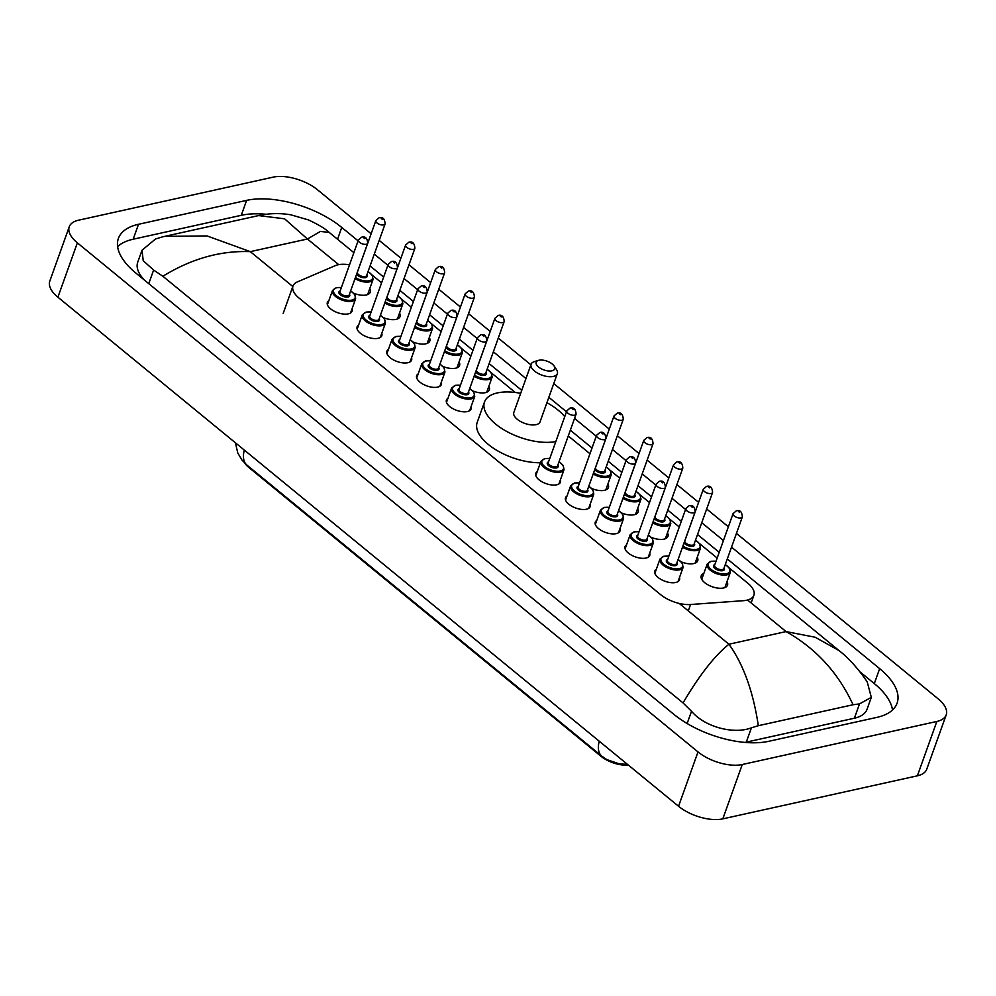 <?xml version="1.0" encoding="UTF-8"?>
<svg xmlns="http://www.w3.org/2000/svg" width="996" height="996" viewBox="0 0 996 996"><rect width="100%" height="100%" fill="white"/><g stroke="black" fill="none" stroke-linecap="round" stroke-linejoin="round"><path stroke-width="1.49" d="M351.999 308.934A13.11 6.213 -160.3 0 1 352.049 311.25A13.11 6.213 -160.3 0 1 348.301 313.877A13.11 6.213 -160.3 0 1 333.797 310.976A13.11 6.213 -160.3 0 1 327.36 302.411A13.11 6.213 -160.3 0 1 328.854 300.655M381.767 333.361A13.11 6.213 -160.3 0 1 381.817 335.664A13.11 6.213 -160.3 0 1 378.069 338.304A13.11 6.213 -160.3 0 1 363.565 335.391A13.11 6.213 -160.3 0 1 357.128 326.825A13.11 6.213 -160.3 0 1 358.622 325.07M411.547 357.776A13.11 6.213 -160.3 0 1 411.585 360.091A13.11 6.213 -160.3 0 1 407.837 362.718A13.11 6.213 -160.3 0 1 393.333 359.817A13.11 6.213 -160.3 0 1 386.896 351.252A13.11 6.213 -160.3 0 1 388.39 349.484M441.315 382.19A13.11 6.213 -160.3 0 1 441.353 384.506A13.11 6.213 -160.3 0 1 437.605 387.133A13.11 6.213 -160.3 0 1 423.101 384.232A13.11 6.213 -160.3 0 1 416.664 375.666A13.11 6.213 -160.3 0 1 418.171 373.898M471.083 406.605A13.11 6.213 -160.3 0 1 471.12 408.92A13.11 6.213 -160.3 0 1 467.373 411.547A13.11 6.213 -160.3 0 1 452.869 408.646A13.11 6.213 -160.3 0 1 446.432 400.081A13.11 6.213 -160.3 0 1 447.939 398.325M560.387 479.86A13.11 6.213 -160.3 0 1 560.437 482.176A13.11 6.213 -160.3 0 1 556.689 484.803A13.11 6.213 -160.3 0 1 542.185 481.902A13.11 6.213 -160.3 0 1 535.748 473.337A13.11 6.213 -160.3 0 1 537.242 471.569M590.155 504.275A13.11 6.213 -160.3 0 1 590.205 506.591A13.11 6.213 -160.3 0 1 586.457 509.23A13.11 6.213 -160.3 0 1 571.953 506.317A13.11 6.213 -160.3 0 1 565.516 497.751A13.11 6.213 -160.3 0 1 567.01 495.996M619.935 528.702A13.11 6.213 -160.3 0 1 619.973 531.005A13.11 6.213 -160.3 0 1 616.225 533.644A13.11 6.213 -160.3 0 1 601.721 530.731A13.11 6.213 -160.3 0 1 595.284 522.165A13.11 6.213 -160.3 0 1 596.778 520.41M649.703 553.116A13.11 6.213 -160.3 0 1 649.741 555.432A13.11 6.213 -160.3 0 1 645.993 558.059A13.11 6.213 -160.3 0 1 631.489 555.158A13.11 6.213 -160.3 0 1 625.052 546.592A13.11 6.213 -160.3 0 1 626.559 544.824M679.471 577.531A13.11 6.213 -160.3 0 1 679.509 579.846A13.11 6.213 -160.3 0 1 675.761 582.473A13.11 6.213 -160.3 0 1 661.257 579.572A13.11 6.213 -160.3 0 1 654.82 571.007A13.11 6.213 -160.3 0 1 656.327 569.239M369.753 288.678A13.944 6.611 -160.3 0 1 370.263 292.177A13.944 6.611 -160.3 0 1 366.279 294.978A13.944 6.611 -160.3 0 1 353.692 293.235M399.521 313.093A13.944 6.611 -160.3 0 1 400.031 316.591A13.944 6.611 -160.3 0 1 396.047 319.392A13.944 6.611 -160.3 0 1 383.46 317.649M429.301 337.507A13.944 6.611 -160.3 0 1 429.799 341.005A13.944 6.611 -160.3 0 1 425.815 343.807A13.944 6.611 -160.3 0 1 413.228 342.064M459.069 361.922A13.944 6.611 -160.3 0 1 459.567 365.432A13.944 6.611 -160.3 0 1 455.583 368.221A13.944 6.611 -160.3 0 1 442.996 366.491M488.837 386.348A13.944 6.611 -160.3 0 1 489.335 389.847A13.944 6.611 -160.3 0 1 485.351 392.648A13.944 6.611 -160.3 0 1 472.764 390.905M607.909 484.019A13.944 6.611 -160.3 0 1 608.419 487.517A13.944 6.611 -160.3 0 1 604.435 490.318A13.944 6.611 -160.3 0 1 591.848 488.575M637.689 508.433A13.944 6.611 -160.3 0 1 638.187 511.932A13.944 6.611 -160.3 0 1 634.203 514.733A13.944 6.611 -160.3 0 1 621.616 512.99M667.457 532.848A13.944 6.611 -160.3 0 1 667.955 536.346A13.944 6.611 -160.3 0 1 663.971 539.147A13.944 6.611 -160.3 0 1 651.384 537.404M697.225 557.274A13.944 6.611 -160.3 0 1 697.723 560.773A13.944 6.611 -160.3 0 1 693.739 563.574A13.944 6.611 -160.3 0 1 681.152 561.831M726.993 581.689A13.944 6.611 -160.3 0 1 727.503 585.187A13.944 6.611 -160.3 0 1 723.507 587.989A13.944 6.611 -160.3 0 1 708.081 584.901A13.944 6.611 -160.3 0 1 701.234 575.788A13.944 6.611 -160.3 0 1 703.848 573.397M349.521 264.824A24.589 11.653 19.7 0 0 335.229 265.658L297.294 281.955A24.589 11.653 19.7 0 0 292.986 286.026A24.589 11.653 19.7 0 0 299.074 298.09L660.585 594.612A24.589 11.653 19.7 0 0 690.564 604.51L743.651 600.663A24.589 11.653 19.7 0 0 746.863 600.202A24.589 11.653 19.7 0 0 753.885 595.272A24.589 11.653 19.7 0 0 747.809 583.208L729.358 568.069M244.63 463.028A22.124 10.495 19.7 0 0 248.714 467.361L600.849 756.188A22.124 10.495 19.7 0 0 627.829 765.102L628.327 765.065M717.17 558.071L699.578 543.654M679.284 526.996L669.81 519.24M649.517 502.582L640.042 494.813M619.749 478.167L610.274 470.398M589.968 453.753L568.28 435.949M515.268 392.474L491.19 372.728M470.896 356.082L461.422 348.314M441.128 331.656L431.654 323.887M411.36 307.241L401.886 299.472M381.58 282.827L372.118 275.058M736.442 533.408L938.095 698.806A32.781 15.538 -160.3 0 1 946.2 714.891A32.781 15.538 -160.3 0 1 936.838 721.465L742.269 764.517A32.781 15.538 -160.3 0 1 698.009 751.918L77.364 242.85A32.781 15.538 -160.3 0 1 69.259 226.764A32.781 15.538 -160.3 0 1 78.622 220.191L273.19 177.139A32.781 15.538 -160.3 0 1 317.45 189.738L371.135 233.774M946.2 714.891L926.741 769.236A32.781 15.538 -160.3 0 1 917.378 775.809L722.81 818.861A32.781 15.538 -160.3 0 1 678.55 806.262L57.905 297.194A32.781 15.538 -160.3 0 1 49.8 281.109L69.259 226.764M379.215 240.397L400.902 258.188M408.983 264.812L430.67 282.603M438.75 289.226L460.438 307.029M468.518 313.64L490.219 331.444M498.286 338.067L530.893 364.81M553.764 383.572L609.291 429.114M617.371 435.738L639.058 453.529M647.139 460.152L668.826 477.943M676.907 484.566L698.607 502.37M706.674 508.993L728.375 526.784M358.099 240.858L341.753 227.449A70.479 33.416 19.7 0 0 246.61 200.37L138.519 224.287A70.479 33.416 19.7 0 0 118.387 238.43A70.479 33.416 19.7 0 0 135.805 273.016L673.707 714.207A70.479 33.416 19.7 0 0 768.837 741.285L876.941 717.369A70.479 33.416 19.7 0 0 897.072 703.226A70.479 33.416 19.7 0 0 879.655 668.64L731.525 547.14M723.457 540.529L701.757 522.726M685.572 509.454L671.989 498.311M655.791 485.027L642.221 473.897M626.023 460.613L612.453 449.47M596.255 436.198L574.567 418.407M566.487 411.784L548.846 397.317M525.975 378.542L493.369 351.8M477.184 338.528L463.601 327.385M447.416 314.114L433.833 302.971M417.635 289.687L404.065 278.556M387.867 265.272L374.284 254.129M266.156 214.277A70.479 33.416 19.7 0 0 241.269 215.31L133.165 239.227A70.479 33.416 19.7 0 0 117.603 246.585M892.503 710.011A70.479 33.416 19.7 0 0 874.301 683.592L860.096 671.939M683.044 702.915C699.354 675.226 714.655 655.667 728.948 644.225C743.39 664.332 753.188 691.498 758.33 725.698L751.432 727.802C734.612 734.475 705.243 727.566 691.523 711.269L683.044 702.915L162.871 276.253L153.621 270.065L143.225 260.715L142.017 250.233L137.722 262.222A44.247 20.978 19.7 0 0 144.594 280.225M744.896 742.406A44.247 20.978 19.7 0 0 746.29 742.132L854.394 718.216A44.247 20.978 19.7 0 0 867.03 709.326L871.326 697.349L859.523 703.886L853.062 704.745C838.259 672.798 815.923 648.408 786.068 631.589L815.102 637.216L838.981 650.55L727.304 558.943M142.017 250.233L155.501 239.003L162.398 236.911M838.981 650.55C848.53 657.92 857.942 668.341 867.192 681.824L871.326 697.349M758.33 725.698L853.062 704.745M353.879 252.648L329.166 232.379L320.388 231.446L307.428 239.003L284.595 218.809L258.624 215.584L164.626 236.388L207.031 235.928L250.307 251.639C220.639 250.469 191.493 258.674 162.871 276.253M599.243 741.211A28.685 15.201 129.4 0 0 601.833 756.188L606.875 759.624L619.574 763.969L627.094 764.268A28.685 17.218 85.9 0 0 627.331 764.243L627.094 764.268M538.985 360.241A9.836 4.656 -160.3 0 1 554.075 365.968A9.836 4.656 -160.3 0 1 551.884 370.823A9.836 4.656 -160.3 0 1 538.861 367.25A9.836 4.656 -160.3 0 1 538.475 360.378A9.836 4.656 -160.3 0 1 538.985 360.241M554.075 365.968L556.465 369.541A13.932 6.611 -160.3 0 1 557.324 373.625A13.932 6.611 -160.3 0 1 553.353 376.426A13.932 6.611 -160.3 0 1 537.94 373.338A13.932 6.611 -160.3 0 1 531.092 364.237A13.932 6.611 -160.3 0 1 534.366 361.623L538.475 360.378M531.092 364.237L513.824 412.469A13.932 6.611 19.7 0 0 520.671 421.569A13.932 6.611 19.7 0 0 536.085 424.657A13.932 6.611 19.7 0 0 540.056 421.856L557.324 373.625M555.83 441.539A45.069 21.364 -160.3 0 1 506.254 431.193A45.069 21.364 -160.3 0 1 484.504 401.973A45.069 21.364 -160.3 0 1 497.39 392.922A45.069 21.364 -160.3 0 1 520.684 393.333M546.916 402.72A45.069 21.364 -160.3 0 1 564.744 416.652M540.405 462.742A45.069 21.364 -160.3 0 1 494.713 449.059A45.069 21.364 -160.3 0 1 477.209 422.341L484.504 401.973M600.849 756.188L601.074 755.566M248.714 467.361L248.938 466.738M688.286 610.872L690.564 604.51M679.21 603.439L728.948 644.225L786.068 631.589L747.585 600.028M292.824 286.512L250.307 251.639L307.428 239.003L338.702 264.65M77.364 242.85L57.905 297.194M698.009 751.918L678.55 806.262M742.269 764.517L722.81 818.861M936.838 721.465L917.378 775.809M337.532 239.252L341.753 227.449M241.269 215.31L246.61 200.37M874.301 683.592L879.655 668.64M133.165 239.227L138.519 224.287M746.29 742.132L751.432 727.802M687.128 723.532L691.523 711.269M148.765 283.636L153.621 270.065M854.394 718.216L859.523 703.886M601.833 756.188L246.908 465.07A28.685 15.201 -50.6 0 1 244.319 450.092M724.889 587.565L730.317 572.401A12.288 5.827 -160.3 0 1 726.806 574.866A12.288 5.827 -160.3 0 1 713.211 572.14A12.288 5.827 -160.3 0 1 707.172 564.11L711.044 561.283L716.049 561.184M716.012 561.296A11.479 5.441 19.7 0 0 711.468 561.408A11.479 5.441 19.7 0 0 711.02 569.339A11.479 5.441 19.7 0 0 726.507 573.746A11.479 5.441 19.7 0 0 725.275 564.608M724.092 567.919A5.739 2.714 -160.3 0 1 722.747 570.658A5.739 2.714 -160.3 0 1 715.203 568.616A5.739 2.714 -160.3 0 1 714.829 564.595M733.081 513.612L714.605 565.242A4.918 2.328 19.7 0 0 717.02 568.455A4.918 2.328 19.7 0 0 722.449 569.538A4.918 2.328 19.7 0 0 723.855 568.554L742.344 516.924A4.918 2.328 -160.3 0 1 740.937 517.92A4.918 2.328 -160.3 0 1 735.496 516.824A4.918 2.328 -160.3 0 1 733.081 513.612L736.293 510.824C739.991 509.765 742.008 511.795 742.344 516.924M738.397 511.434L739.468 512.317L738.397 511.434M695.121 563.151L700.549 547.987A12.288 5.827 -160.3 0 1 697.038 550.452A12.288 5.827 -160.3 0 1 682.497 547.178M682.883 546.107A11.479 5.441 19.7 0 0 696.739 549.331A11.479 5.441 19.7 0 0 695.507 540.193M694.324 543.492A5.739 2.714 -160.3 0 1 692.979 546.244A5.739 2.714 -160.3 0 1 684.078 542.77M703.313 489.198L684.837 540.828A4.918 2.328 19.7 0 0 687.252 544.04A4.918 2.328 19.7 0 0 692.681 545.123A4.918 2.328 19.7 0 0 694.088 544.14L712.576 492.51A4.918 2.328 -160.3 0 1 711.169 493.493A4.918 2.328 -160.3 0 1 705.728 492.41A4.918 2.328 -160.3 0 1 703.313 489.198L706.525 486.409C710.223 485.351 712.24 487.38 712.576 492.51M708.629 487.019L709.7 487.891L708.629 487.019M665.34 538.736L670.781 523.56A12.288 5.827 -160.3 0 1 667.27 526.037A12.288 5.827 -160.3 0 1 652.729 522.763M653.115 521.68A11.479 5.441 19.7 0 0 666.971 524.917A11.479 5.441 19.7 0 0 665.739 515.779M664.544 519.078A5.739 2.714 -160.3 0 1 663.212 521.829A5.739 2.714 -160.3 0 1 654.31 518.343M673.545 464.771L655.057 516.401A4.918 2.328 19.7 0 0 657.472 519.613A4.918 2.328 19.7 0 0 662.913 520.709A4.918 2.328 19.7 0 0 664.32 519.725L682.808 468.095A4.918 2.328 -160.3 0 1 681.401 469.079A4.918 2.328 -160.3 0 1 675.96 467.995A4.918 2.328 -160.3 0 1 673.545 464.771L676.757 461.995C680.455 460.936 682.472 462.966 682.808 468.095M678.861 462.592L679.932 463.476L678.861 462.592M635.573 514.322L641.013 499.145A12.288 5.827 -160.3 0 1 637.49 501.611A12.288 5.827 -160.3 0 1 622.961 498.349M623.347 497.265A11.479 5.441 19.7 0 0 637.203 500.49A11.479 5.441 19.7 0 0 635.958 491.352M634.776 494.663A5.739 2.714 -160.3 0 1 633.444 497.415A5.739 2.714 -160.3 0 1 624.542 493.929M643.777 440.357L625.289 491.987A4.918 2.328 19.7 0 0 627.704 495.199A4.918 2.328 19.7 0 0 633.145 496.294A4.918 2.328 19.7 0 0 634.552 495.298L653.04 443.668A4.918 2.328 -160.3 0 1 651.633 444.664A4.918 2.328 -160.3 0 1 646.192 443.569A4.918 2.328 -160.3 0 1 643.777 440.357L646.989 437.58C650.687 436.509 652.704 438.551 653.04 443.668M649.081 438.178L650.164 439.062L649.081 438.178M605.805 489.895L611.233 474.731A12.288 5.827 -160.3 0 1 607.722 477.196A12.288 5.827 -160.3 0 1 593.193 473.934M593.579 472.851A11.479 5.441 19.7 0 0 607.436 476.076A11.479 5.441 19.7 0 0 606.191 466.937M605.008 470.249A5.739 2.714 -160.3 0 1 603.676 472.988A5.739 2.714 -160.3 0 1 594.774 469.514M614.009 415.942L595.521 467.572A4.918 2.328 19.7 0 0 597.936 470.784A4.918 2.328 19.7 0 0 603.377 471.867A4.918 2.328 19.7 0 0 604.784 470.884L623.272 419.254A4.918 2.328 -160.3 0 1 621.865 420.25A4.918 2.328 -160.3 0 1 616.424 419.154A4.918 2.328 -160.3 0 1 614.009 415.942L617.221 413.153C620.906 412.095 622.923 414.124 623.272 419.254M619.313 413.763L620.396 414.647L619.313 413.763M486.733 392.225L492.161 377.061A12.288 5.827 -160.3 0 1 488.65 379.526A12.288 5.827 -160.3 0 1 474.108 376.264M474.507 375.181A11.479 5.441 19.7 0 0 488.351 378.405A11.479 5.441 19.7 0 0 487.119 369.267M485.936 372.579A5.739 2.714 -160.3 0 1 484.591 375.318A5.739 2.714 -160.3 0 1 475.69 371.844M494.925 318.272L476.449 369.902A4.918 2.328 19.7 0 0 478.864 373.114A4.918 2.328 19.7 0 0 484.293 374.197A4.918 2.328 19.7 0 0 485.699 373.214L504.188 321.584A4.918 2.328 -160.3 0 1 502.781 322.567A4.918 2.328 -160.3 0 1 497.34 321.484A4.918 2.328 -160.3 0 1 494.925 318.272L498.137 315.483C501.835 314.425 503.852 316.454 504.188 321.584M500.241 316.093L501.312 316.977L500.241 316.093M456.952 367.81L462.393 352.646A12.288 5.827 -160.3 0 1 458.882 355.111A12.288 5.827 -160.3 0 1 444.341 351.837M444.726 350.754A11.479 5.441 19.7 0 0 458.583 353.991A11.479 5.441 19.7 0 0 457.351 344.853M456.168 348.152A5.739 2.714 -160.3 0 1 454.823 350.903A5.739 2.714 -160.3 0 1 445.922 347.43M465.157 293.857L446.669 345.488A4.918 2.328 19.7 0 0 449.084 348.7A4.918 2.328 19.7 0 0 454.525 349.783A4.918 2.328 19.7 0 0 455.931 348.799L474.42 297.169A4.918 2.328 -160.3 0 1 473.013 298.153A4.918 2.328 -160.3 0 1 467.572 297.069A4.918 2.328 -160.3 0 1 465.157 293.857L468.369 291.069C472.067 290.01 474.084 292.04 474.42 297.169M470.473 291.679L471.544 292.55L470.473 291.679M427.184 343.396L432.625 328.219A12.288 5.827 -160.3 0 1 429.102 330.697A12.288 5.827 -160.3 0 1 414.573 327.423M414.959 326.339A11.479 5.441 19.7 0 0 428.815 329.576A11.479 5.441 19.7 0 0 427.583 320.426M426.388 323.737A5.739 2.714 -160.3 0 1 425.055 326.489A5.739 2.714 -160.3 0 1 416.154 323.003M435.389 269.43L416.901 321.061A4.918 2.328 19.7 0 0 419.316 324.273A4.918 2.328 19.7 0 0 424.757 325.368A4.918 2.328 19.7 0 0 426.164 324.385L444.652 272.755A4.918 2.328 -160.3 0 1 443.245 273.738A4.918 2.328 -160.3 0 1 437.804 272.643A4.918 2.328 -160.3 0 1 435.389 269.43L438.601 266.654C442.299 265.596 444.316 267.625 444.652 272.755M440.693 267.252L441.776 268.136L440.693 267.252M397.416 318.981L402.857 303.805A12.288 5.827 -160.3 0 1 399.334 306.27A12.288 5.827 -160.3 0 1 384.805 303.008M385.191 301.925A11.479 5.441 19.7 0 0 399.047 305.15A11.479 5.441 19.7 0 0 397.802 296.011M396.62 299.323A5.739 2.714 -160.3 0 1 395.288 302.062A5.739 2.714 -160.3 0 1 386.386 298.588M405.621 245.016L387.133 296.646A4.918 2.328 19.7 0 0 389.548 299.858A4.918 2.328 19.7 0 0 394.989 300.954A4.918 2.328 19.7 0 0 396.396 299.958L414.884 248.328A4.918 2.328 -160.3 0 1 413.477 249.324A4.918 2.328 -160.3 0 1 408.036 248.228A4.918 2.328 -160.3 0 1 405.621 245.016L408.833 242.24C412.518 241.169 414.535 243.211 414.884 248.328M410.925 242.837L412.008 243.721L410.925 242.837M367.649 294.555L373.077 279.39A12.288 5.827 -160.3 0 1 369.566 281.856A12.288 5.827 -160.3 0 1 355.037 278.594M355.423 277.511A11.479 5.441 19.7 0 0 369.279 280.735A11.479 5.441 19.7 0 0 368.034 271.597M366.852 274.908A5.739 2.714 -160.3 0 1 365.507 277.647A5.739 2.714 -160.3 0 1 356.618 274.174M375.853 220.602L357.365 272.232A4.918 2.328 19.7 0 0 359.78 275.444A4.918 2.328 19.7 0 0 365.221 276.527A4.918 2.328 19.7 0 0 366.628 275.543L385.103 223.913A4.918 2.328 -160.3 0 1 383.709 224.897A4.918 2.328 -160.3 0 1 378.268 223.814A4.918 2.328 -160.3 0 1 375.853 220.602L379.053 217.813C382.75 216.755 384.767 218.784 385.103 223.913M381.157 218.423L382.24 219.307L381.157 218.423M678.114 559.441L682.223 563.114L683.119 567.346A12.288 5.827 -160.3 0 1 679.608 569.812A12.288 5.827 -160.3 0 1 666.013 567.085A12.288 5.827 -160.3 0 1 659.975 559.055L654.87 573.323M668.814 556.229A11.479 5.441 19.7 0 0 664.27 556.353A11.479 5.441 19.7 0 0 663.822 564.284A11.479 5.441 19.7 0 0 679.309 568.691A11.479 5.441 19.7 0 0 678.077 559.553M676.894 562.852A5.739 2.714 -160.3 0 1 675.549 565.604A5.739 2.714 -160.3 0 1 668.005 563.562A5.739 2.714 -160.3 0 1 667.631 559.54M667.407 560.175A4.918 2.328 19.7 0 0 669.822 563.4A4.918 2.328 19.7 0 0 675.251 564.483A4.918 2.328 19.7 0 0 676.658 563.499L695.146 511.869A4.918 2.328 -160.3 0 1 693.739 512.853A4.918 2.328 -160.3 0 1 688.298 511.77A4.918 2.328 -160.3 0 1 685.883 508.558L667.407 560.175M692.27 507.25L691.199 506.379L692.27 507.25M648.346 535.026L652.455 538.699L653.351 542.92A12.288 5.827 -160.3 0 1 649.84 545.397A12.288 5.827 -160.3 0 1 636.245 542.671A12.288 5.827 -160.3 0 1 630.207 534.64L625.09 548.896M639.046 531.814A11.479 5.441 19.7 0 0 634.489 531.926A11.479 5.441 19.7 0 0 634.054 539.857A11.479 5.441 19.7 0 0 649.541 544.277A11.479 5.441 19.7 0 0 648.309 535.126M647.114 538.438A5.739 2.714 -160.3 0 1 645.782 541.189A5.739 2.714 -160.3 0 1 638.237 539.147A5.739 2.714 -160.3 0 1 637.863 535.126M637.627 535.761A4.918 2.328 19.7 0 0 640.042 538.973A4.918 2.328 19.7 0 0 645.483 540.069A4.918 2.328 19.7 0 0 646.89 539.073L665.378 487.455A4.918 2.328 -160.3 0 1 663.971 488.438A4.918 2.328 -160.3 0 1 658.53 487.343A4.918 2.328 -160.3 0 1 656.115 484.131L637.627 535.761M662.502 482.836L661.431 481.952L662.502 482.836M618.578 510.599L622.687 514.272L623.583 518.505A12.288 5.827 -160.3 0 1 620.06 520.97A12.288 5.827 -160.3 0 1 606.464 518.256A12.288 5.827 -160.3 0 1 600.439 510.213L595.322 524.481M609.278 507.4A11.479 5.441 19.7 0 0 604.721 507.512A11.479 5.441 19.7 0 0 604.286 515.442A11.479 5.441 19.7 0 0 619.773 519.85A11.479 5.441 19.7 0 0 618.528 510.711M617.346 514.023A5.739 2.714 -160.3 0 1 616.014 516.762A5.739 2.714 -160.3 0 1 608.469 514.72A5.739 2.714 -160.3 0 1 608.095 510.711M607.859 511.346A4.918 2.328 19.7 0 0 610.274 514.559A4.918 2.328 19.7 0 0 615.715 515.642A4.918 2.328 19.7 0 0 617.122 514.658L635.61 463.028A4.918 2.328 -160.3 0 1 634.203 464.024A4.918 2.328 -160.3 0 1 628.762 462.928A4.918 2.328 -160.3 0 1 626.347 459.716L607.859 511.346M632.734 458.421L631.651 457.538L632.734 458.421M588.81 486.185L592.919 489.858L593.803 494.091A12.288 5.827 -160.3 0 1 590.292 496.556A12.288 5.827 -160.3 0 1 576.696 493.829A12.288 5.827 -160.3 0 1 570.658 485.799L565.554 500.067M579.51 482.985A11.479 5.441 19.7 0 0 574.953 483.097A11.479 5.441 19.7 0 0 574.518 491.028A11.479 5.441 19.7 0 0 590.005 495.435A11.479 5.441 19.7 0 0 588.76 486.297M587.578 489.609A5.739 2.714 -160.3 0 1 586.246 492.348A5.739 2.714 -160.3 0 1 578.701 490.306A5.739 2.714 -160.3 0 1 578.327 486.285M578.091 486.932A4.918 2.328 19.7 0 0 580.506 490.144A4.918 2.328 19.7 0 0 585.947 491.227A4.918 2.328 19.7 0 0 587.354 490.244L605.842 438.614A4.918 2.328 -160.3 0 1 604.435 439.597A4.918 2.328 -160.3 0 1 598.994 438.514A4.918 2.328 -160.3 0 1 596.579 435.302L578.091 486.932M602.966 434.007L601.883 433.123L602.966 434.007M559.03 461.771L563.151 465.443L564.035 469.676A12.288 5.827 -160.3 0 1 560.524 472.141A12.288 5.827 -160.3 0 1 546.929 469.415A12.288 5.827 -160.3 0 1 540.89 461.385L535.786 475.652M549.742 458.558A11.479 5.441 19.7 0 0 545.186 458.683A11.479 5.441 19.7 0 0 544.75 466.614A11.479 5.441 19.7 0 0 560.238 471.021A11.479 5.441 19.7 0 0 558.993 461.883M557.81 465.182A5.739 2.714 -160.3 0 1 556.465 467.933A5.739 2.714 -160.3 0 1 548.933 465.891A5.739 2.714 -160.3 0 1 548.547 461.87M548.323 462.505A4.918 2.328 19.7 0 0 550.738 465.717A4.918 2.328 19.7 0 0 556.179 466.813A4.918 2.328 19.7 0 0 557.586 465.829L576.062 414.199A4.918 2.328 -160.3 0 1 574.667 415.183A4.918 2.328 -160.3 0 1 569.226 414.099A4.918 2.328 -160.3 0 1 566.811 410.887L548.323 462.505M573.186 409.58L572.115 408.696L573.186 409.58M469.726 388.515L473.835 392.187L474.731 396.42A12.288 5.827 -160.3 0 1 471.22 398.886A12.288 5.827 -160.3 0 1 457.625 396.159A12.288 5.827 -160.3 0 1 451.586 388.129L446.482 402.396M460.426 385.315A11.479 5.441 19.7 0 0 455.882 385.427A11.479 5.441 19.7 0 0 455.433 393.358A11.479 5.441 19.7 0 0 470.921 397.765A11.479 5.441 19.7 0 0 469.689 388.627M468.506 391.938A5.739 2.714 -160.3 0 1 467.161 394.677A5.739 2.714 -160.3 0 1 459.617 392.636A5.739 2.714 -160.3 0 1 459.243 388.614M459.019 389.262A4.918 2.328 19.7 0 0 461.434 392.474A4.918 2.328 19.7 0 0 466.863 393.557A4.918 2.328 19.7 0 0 468.269 392.573L486.758 340.943A4.918 2.328 -160.3 0 1 485.351 341.927A4.918 2.328 -160.3 0 1 479.91 340.844A4.918 2.328 -160.3 0 1 477.495 337.632L459.019 389.262M483.882 336.337L482.811 335.453L483.882 336.337M439.958 364.1L444.067 367.773L444.963 371.994A12.288 5.827 -160.3 0 1 441.452 374.471A12.288 5.827 -160.3 0 1 427.857 371.745A12.288 5.827 -160.3 0 1 421.818 363.714L416.702 377.982M430.658 360.888A11.479 5.441 19.7 0 0 426.114 361A11.479 5.441 19.7 0 0 425.666 368.943A11.479 5.441 19.7 0 0 441.153 373.351A11.479 5.441 19.7 0 0 439.921 364.212M438.738 367.512A5.739 2.714 -160.3 0 1 437.393 370.263A5.739 2.714 -160.3 0 1 429.849 368.221A5.739 2.714 -160.3 0 1 429.475 364.2M429.239 364.835A4.918 2.328 19.7 0 0 431.654 368.047A4.918 2.328 19.7 0 0 437.095 369.143A4.918 2.328 19.7 0 0 438.501 368.159L456.99 316.529A4.918 2.328 -160.3 0 1 455.583 317.512A4.918 2.328 -160.3 0 1 450.142 316.429A4.918 2.328 -160.3 0 1 447.727 313.217L429.239 364.835M454.114 311.91L453.043 311.026L454.114 311.91M410.19 339.673L414.299 343.359L415.195 347.579A12.288 5.827 -160.3 0 1 411.684 350.044A12.288 5.827 -160.3 0 1 398.089 347.33A12.288 5.827 -160.3 0 1 392.05 339.3L386.934 353.555M400.89 336.474A11.479 5.441 19.7 0 0 396.333 336.586A11.479 5.441 19.7 0 0 395.898 344.516A11.479 5.441 19.7 0 0 411.385 348.924A11.479 5.441 19.7 0 0 410.153 339.785M408.958 343.097A5.739 2.714 -160.3 0 1 407.625 345.849A5.739 2.714 -160.3 0 1 400.081 343.794A5.739 2.714 -160.3 0 1 399.707 339.785M399.471 340.42A4.918 2.328 19.7 0 0 401.886 343.632A4.918 2.328 19.7 0 0 407.327 344.728A4.918 2.328 19.7 0 0 408.734 343.732L427.222 292.114A4.918 2.328 -160.3 0 1 425.815 293.098A4.918 2.328 -160.3 0 1 420.374 292.002A4.918 2.328 -160.3 0 1 417.959 288.79L399.471 340.42M424.346 287.495L423.263 286.611L424.346 287.495M380.422 315.259L384.531 318.932L385.427 323.165A12.288 5.827 -160.3 0 1 381.904 325.63A12.288 5.827 -160.3 0 1 368.308 322.903A12.288 5.827 -160.3 0 1 362.27 314.873L357.166 329.141M371.122 312.059A11.479 5.441 19.7 0 0 366.565 312.171A11.479 5.441 19.7 0 0 366.13 320.102A11.479 5.441 19.7 0 0 381.617 324.509A11.479 5.441 19.7 0 0 380.372 315.371M379.19 318.683A5.739 2.714 -160.3 0 1 377.858 321.422A5.739 2.714 -160.3 0 1 370.313 319.38A5.739 2.714 -160.3 0 1 369.939 315.371M369.703 316.006A4.918 2.328 19.7 0 0 372.118 319.218A4.918 2.328 19.7 0 0 377.559 320.301A4.918 2.328 19.7 0 0 378.966 319.318L397.454 267.687A4.918 2.328 -160.3 0 1 396.047 268.683A4.918 2.328 -160.3 0 1 390.606 267.588A4.918 2.328 -160.3 0 1 388.191 264.376L369.703 316.006M394.578 263.081L393.495 262.197L394.578 263.081M350.642 290.844L354.763 294.517L355.647 298.75A12.288 5.827 -160.3 0 1 352.136 301.215A12.288 5.827 -160.3 0 1 338.54 298.489A12.288 5.827 -160.3 0 1 332.502 290.459L327.398 304.726M341.354 287.645A11.479 5.441 19.7 0 0 336.797 287.757A11.479 5.441 19.7 0 0 336.362 295.688A11.479 5.441 19.7 0 0 351.849 300.095A11.479 5.441 19.7 0 0 350.604 290.957M349.422 294.268A5.739 2.714 -160.3 0 1 348.077 297.007A5.739 2.714 -160.3 0 1 340.545 294.965A5.739 2.714 -160.3 0 1 340.159 290.944M339.935 291.591A4.918 2.328 19.7 0 0 342.35 294.804A4.918 2.328 19.7 0 0 347.791 295.887A4.918 2.328 19.7 0 0 349.198 294.903L367.686 243.273A4.918 2.328 -160.3 0 1 366.279 244.257A4.918 2.328 -160.3 0 1 360.838 243.173A4.918 2.328 -160.3 0 1 358.423 239.961L339.935 291.591M364.81 238.654L363.727 237.783L364.81 238.654M751.133 602.941L753.885 595.272M283.188 313.404L292.986 286.026M719.224 552.319L697.536 534.528M681.339 521.244L667.756 510.114M651.571 496.83L637.988 485.687M621.803 472.415L608.22 461.273M592.035 448.001L570.335 430.197M521.742 390.345L489.148 363.602M472.951 350.318L459.38 339.188M443.183 325.904L429.6 314.773M413.415 301.489L399.832 290.346M383.647 277.075L370.064 265.932M164.639 236.388L161.352 237.16M258.624 215.597C269.331 213.231 280.075 212.982 290.882 214.825L308.312 219.879C318.309 224.498 325.256 228.669 329.166 232.392M246.908 465.07L242.04 460.14L237.795 453.055L235.392 442.772M707.172 564.11L701.744 579.286M730.317 572.401L729.421 568.168L725.312 564.495M700.549 547.987L699.653 543.754L695.544 540.081M670.781 523.56L669.885 519.339L665.776 515.667M641.013 499.145L640.117 494.925L636.008 491.24M611.233 474.731L610.349 470.498L606.24 466.825M492.161 377.061L491.265 372.828L487.156 369.155M462.393 352.646L461.497 348.413L457.388 344.74M432.625 328.219L431.729 323.999L427.62 320.326M402.857 303.805L401.961 299.572L397.852 295.899M373.077 279.39L372.193 275.157L368.072 271.485M668.851 556.129L663.846 556.229L659.975 559.055M695.146 511.869C694.81 506.74 692.793 504.711 689.095 505.769L685.883 508.558M683.119 567.346L678.015 581.602M639.083 531.702L634.079 531.814L630.207 534.64M665.378 487.455C665.042 482.325 663.025 480.296 659.327 481.354L656.115 484.131M653.351 542.92L648.247 557.187M609.315 507.288L604.311 507.387L600.439 510.213M635.61 463.028C635.274 457.911 633.257 455.869 629.559 456.927L626.347 459.716M623.583 518.505L618.466 532.773M579.548 482.873L574.53 482.973L570.658 485.799M605.842 438.614C605.493 433.484 603.476 431.455 599.791 432.513L596.579 435.302M593.803 494.091L588.698 508.358M549.78 458.446L544.762 458.558L540.89 461.385M576.062 414.199C575.725 409.07 573.708 407.04 570.011 408.099L566.811 410.887M564.035 469.676L558.93 483.932M460.463 385.203L455.458 385.303L451.586 388.129M486.758 340.943C486.422 335.814 484.405 333.785 480.707 334.843L477.495 337.632M474.731 396.42L469.626 410.676M430.695 360.776L425.69 360.888L421.818 363.714M456.99 316.529C456.654 311.399 454.637 309.37 450.939 310.428L447.727 313.217M444.963 371.994L439.859 386.261M400.927 336.362L395.922 336.461L392.05 339.3M427.222 292.114C426.886 286.985 424.869 284.943 421.171 286.014L417.959 288.79M415.195 347.579L410.078 361.847M371.159 311.947L366.142 312.047L362.27 314.873M397.454 267.687C397.118 262.558 395.088 260.529 391.403 261.587L388.191 264.376M385.427 323.165L380.31 337.432M341.391 287.533L336.374 287.632L332.502 290.459M367.686 243.273C367.337 238.144 365.32 236.114 361.623 237.173L358.423 239.961M355.647 298.75L350.542 313.005"/></g></svg>
